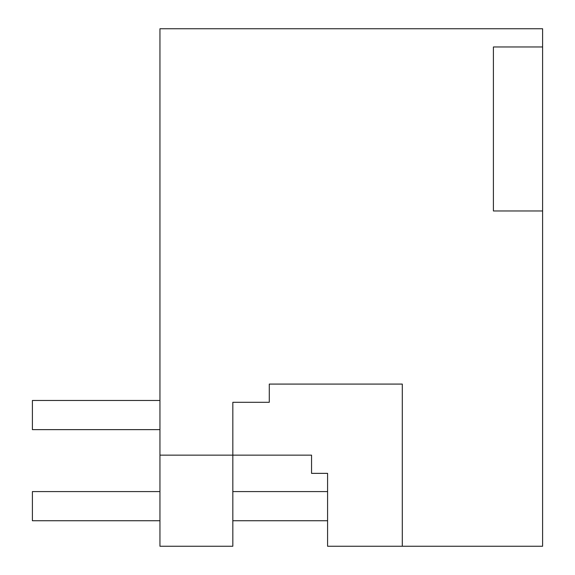 <?xml version="1.0" encoding="UTF-8"?>
<svg xmlns="http://www.w3.org/2000/svg" width="575" height="575" viewBox="0 0 575 575"><rect width="100%" height="100%" fill="white"/><g stroke="black" fill="none" stroke-linecap="round" stroke-linejoin="round"><path stroke-width="0.86" d="M402.299 546.25L542.606 546.25L542.606 28.75L159.951 28.75L159.951 546.25L232.832 546.25L232.832 455.141L311.549 455.141L311.549 473.362L327.585 473.362L327.585 546.25L402.299 546.25L402.299 384.078L269.28 384.078L269.28 402.299L232.832 402.299L232.832 455.141L159.951 455.141L232.832 455.141M542.606 210.967L493.408 210.967L493.408 46.97L542.606 46.97M159.951 520.742L32.394 520.742L32.394 491.582L159.951 491.582M232.832 491.582L327.585 491.582M327.585 520.742L232.832 520.742M159.951 429.633L32.394 429.633L32.394 400.473L159.951 400.473"/></g></svg>
